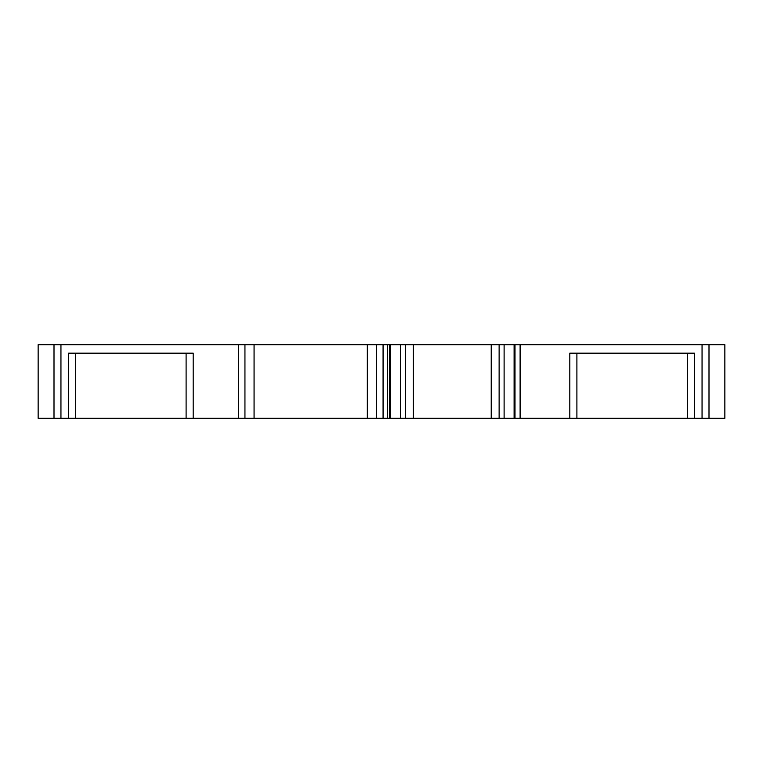 <?xml version="1.0" encoding="UTF-8"?>
<svg xmlns="http://www.w3.org/2000/svg" width="763" height="763" viewBox="0 0 763 763"><rect width="100%" height="100%" fill="white"/><g stroke="black" fill="none" stroke-linecap="round" stroke-linejoin="round"><path stroke-width="1.14" d="M491.229 344.685L38.15 344.685L38.15 418.315L68.594 418.315L68.594 353.183L193.192 353.183L193.192 418.315L491.229 418.315L491.229 344.685L499.126 344.685L499.126 418.315L491.229 418.315M708.999 344.685L708.999 418.315L724.85 418.315L724.85 344.685L499.126 344.685M514.996 344.685L514.996 418.315L499.126 418.315M708.999 418.315L694.406 418.315L694.406 353.183L569.808 353.183L569.808 418.315L514.996 418.315M68.594 418.315L75.671 418.315L75.671 353.183M75.671 418.315L193.192 418.315M569.808 418.315L694.406 418.315M186.105 418.315L186.105 353.183M254.069 344.685L254.069 418.315M367.337 344.685L367.337 418.315M387.413 344.685L387.413 418.315M413.346 344.685L413.346 418.315M576.895 418.315L576.895 353.183M687.329 418.315L687.329 353.183M504.114 344.685L504.114 418.315M520.108 344.685L520.108 418.315M702.055 344.685L702.055 418.315M60.945 344.685L60.945 418.315M238.333 344.685L238.333 418.315M244.942 344.685L244.942 418.315M376.464 344.685L376.464 418.315M383.074 344.685L383.074 418.315M389.664 344.685L389.664 418.315M400.47 344.685L400.47 418.315M405.458 344.685L405.458 418.315M54.001 344.685L54.001 418.315M514.1 344.685L514.1 418.315M390.494 344.685L390.494 418.315"/></g></svg>
